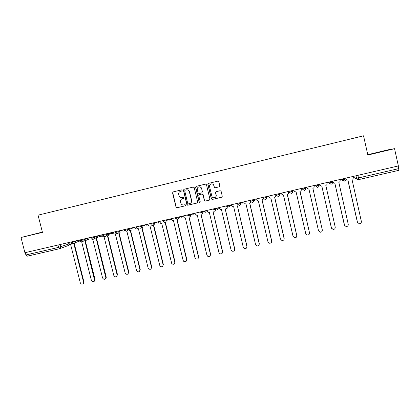 <?xml version="1.0" encoding="UTF-8"?>
<svg xmlns="http://www.w3.org/2000/svg" width="420" height="420" viewBox="0 0 420 420"><rect width="100%" height="100%" fill="white"/><g stroke="black" fill="none" stroke-linecap="round" stroke-linejoin="round"><path stroke-width="0.63" d="M182.091 190.339L181.409 189.908L173.15 191.898L172.567 192.88L176.027 207.155L176.993 207.764L185.252 205.821L185.666 205.133L185.099 204.692L183.388 205.028C182.075 204.96 181.214 204.288 180.81 203.007L180.521 201.815C180.301 200.24 180.925 199.196 182.396 198.681L183.466 198.429L183.876 197.741L183.257 197.305L181.86 197.615C180.427 197.678 179.482 197.012 179.02 195.62L178.731 194.428C178.511 192.848 179.135 191.798 180.611 191.284L181.681 191.027L182.091 190.339M377.669 152.423L385.166 150.759L377.669 152.423M42.394 232.166L32.24 234.665L42.415 232.255M219.203 186.821L219.807 185.824L218.841 181.755L217.854 181.136L208.467 183.398L207.869 184.391L211.323 198.833L212.179 199.469L221.686 197.243L222.29 196.25L221.125 191.341L220.206 190.712L216.111 191.683L215.507 192.675L216.09 195.106C216.258 196.597 215.612 197.495 214.163 197.804C212.982 197.809 212.21 197.248 211.843 196.109L209.57 186.596C209.386 185.246 209.932 184.359 211.208 183.928C212.515 183.766 213.381 184.317 213.817 185.577L214.195 187.168L215.14 187.792L219.277 186.8M398.37 165.926L24.911 252.719L21 237.494L42.452 232.397L38.052 215.156L363.542 135.807L367.852 155.027L394.548 148.685L398.37 165.926M194.219 187.672L193.242 187.063L184.002 189.289L183.414 190.271L186.874 204.598L187.677 205.228L197.085 203.033L197.678 202.052L194.219 187.672M196.187 186.354L205.501 184.112L206.483 184.727L209.937 199.164L209.339 200.151L205.212 201.107L204.367 200.477L202.965 194.633L202.062 194.009L199.348 194.649L198.749 195.636L200.209 201.71L199.689 202.409L199.106 201.968L195.594 187.341L196.187 186.354L205.564 184.097M42.368 232.076L21 237.494M394.548 148.685L389.86 149.42L367.773 154.675M398.228 165.963L398.911 170.31L358.701 179.597L358.481 177.944L398.816 168.604M59.54 248.724L26.959 256.252L25.883 254.966L58.569 247.396L68.975 243.936M25.284 252.63L25.883 254.966M182.338 198.697L183.566 198.392M181.466 189.903L173.329 191.861L172.746 192.838L176.201 207.091L177.166 207.701L185.393 205.763M193.31 187.047L184.165 189.252L183.577 190.234L187.031 204.54L188.003 205.149L197.258 202.97M185.131 190.197L184.721 190.885L187.756 203.464L188.328 203.91L189.567 203.627C191.047 203.117 191.678 202.067 191.457 200.487L189.383 191.877C188.869 190.386 187.845 189.73 186.312 189.913L185.131 190.197M189.929 203.511C191.273 202.934 191.835 201.91 191.609 200.434L191.457 200.487M186.412 189.887L186.47 189.877C188.003 189.693 189.026 190.349 189.535 191.835L191.609 200.434M199.385 194.639L202.198 193.966L203.102 194.591L204.498 200.424L205.343 201.054L209.517 200.083M196.334 186.322L195.741 187.309L199.248 201.915L199.936 202.34M201.511 188.57C201.08 187.315 200.219 186.769 198.922 186.926C197.657 187.352 197.111 188.234 197.295 189.578L198.098 192.916L199.012 193.541L201.716 192.901L202.314 191.914L201.647 188.533C201.217 187.283 200.356 186.732 199.064 186.89L198.975 186.91M201.805 192.875L202.314 191.914M201.647 188.533L202.451 191.872M211.26 183.918L211.328 183.902C212.636 183.74 213.502 184.285 213.938 185.546L214.316 187.131L215.255 187.756L219.292 186.795M214.846 197.631C215.938 197.122 216.395 196.266 216.206 195.059L216.09 195.106M216.101 191.683L215.628 192.633L216.206 195.059M217.917 181.125L208.598 183.367L207.995 184.364L211.444 198.786L212.299 199.421L221.876 197.169M70.618 244.529L80.294 282.807C81.239 284.461 82.294 284.603 83.47 283.238L83.559 282.098L73.867 243.716L74.939 242.886M75.317 242.755L74.356 243.558M74.251 243.595L83.916 281.899L83.832 283.038L82.961 283.883M81.706 241.925L91.387 280.387C92.442 282.114 93.534 282.193 94.652 280.623L84.987 241.138L86.1 240.224M79.601 240.009L79.79 240.76L81.622 241.92M86.462 240.093L85.46 240.986M85.355 241.028L95.02 279.473L94.999 280.429L94.08 281.458M90.767 237.416L90.956 238.166C91.271 239.059 91.88 239.447 92.773 239.337L102.564 277.945C103.756 279.752 104.874 279.757 105.903 277.951L96.191 238.544L97.367 237.442M97.713 237.316L96.642 238.392M96.542 238.439L106.197 277.032L106.234 277.756L105.284 279.006M102.018 234.801L102.207 235.552C102.522 236.45 103.131 236.843 104.034 236.728L113.82 275.489C115.185 277.373 116.314 277.284 117.206 275.21L107.478 235.93L108.644 234.896M108.969 234.775L107.924 235.778M107.809 235.835L117.464 274.57L116.571 276.538M113.348 232.166L113.537 232.922C113.852 233.825 114.466 234.213 115.374 234.103L125.155 273.01C126.73 274.969 127.859 274.774 128.546 272.428L118.844 233.299L119.789 232.717M120.099 232.601L119.296 233.147M119.159 233.21L128.804 272.092L127.948 274.05M124.766 229.514L124.971 230.339L126.908 231.43L136.595 270.59C138.301 272.501 139.424 272.228 139.96 269.776L130.294 230.648L131.213 230.113M131.502 229.997L130.757 230.491M130.594 230.564L140.233 269.598L139.409 271.541M136.264 226.842L136.778 228.254L138.416 228.764L148.213 268.37C150.008 269.955 151.1 269.582 151.489 267.257L141.829 227.976L142.706 227.493M142.973 227.388L142.296 227.813M142.107 227.897L151.746 267.083L150.953 269.01M146.701 225.866L147.835 224.154L148.706 225.881L150.014 226.081L159.952 266.096C161.789 267.372 162.839 266.915 163.107 264.721L153.452 225.283L154.256 224.879M154.508 224.774L153.93 225.12M153.709 225.215L163.338 264.548L162.593 266.453M159.516 221.434L160.64 223.314L161.695 223.372L171.796 263.75C173.628 264.768 174.631 264.238 174.809 262.164L165.165 222.605M166.063 222.18L165.648 222.401M165.401 222.511L175.025 261.996L174.321 263.875M171.276 218.704L171.46 219.476L172.583 220.652L173.465 220.647L183.109 260.353L183.719 261.34C185.53 262.138 186.491 261.555 186.596 259.591L176.967 219.896M177.188 219.844L186.79 259.423L186.139 261.272M183.12 215.953L183.309 216.725L184.564 217.938L185.32 217.901L194.964 257.764L195.725 258.872C197.5 259.497 198.418 258.872 198.471 256.998L188.932 217.066M189.047 217.066L198.65 256.835L198.056 258.636M195.053 213.176L195.242 213.959L196.602 215.187L197.269 215.135L206.903 255.155L207.8 256.352C209.538 256.835 210.42 256.184 210.441 254.384L200.923 214.289M200.991 214.268L210.593 254.226L210.068 255.969M207.076 210.383L207.265 211.166L208.703 212.41L209.302 212.347L218.93 252.53L219.954 253.79C221.655 254.163 222.5 253.486 222.495 251.753L212.987 211.491M213.035 211.481L222.626 251.596L222.18 253.265M219.193 207.569L219.382 208.352L220.883 209.601L221.429 209.538L231.053 249.884L232.181 251.191C233.851 251.48 234.67 250.782 234.644 249.097L225.141 208.677M225.167 208.672L234.754 248.95L234.392 250.52M231.399 204.729L231.588 205.522L233.147 206.777L233.651 206.708L243.264 247.217L244.493 248.566C246.131 248.777 246.923 248.062 246.881 246.424L237.389 205.842M237.395 205.842L246.971 246.278L246.703 247.732M243.7 201.873L243.889 202.666L245.495 203.926L245.963 203.852L255.565 244.529L256.882 245.905C258.494 246.057 259.271 245.333 259.214 243.731L249.611 203.007L250.829 202.104M250.866 202.13L250.43 202.629M249.711 202.986L259.282 243.59L259.114 244.881M256.095 198.991L256.284 199.789L257.927 201.049L258.373 200.981L267.965 241.82L269.356 243.222C270.942 243.322 271.703 242.587 271.64 241.017L262.048 200.13L263.413 198.807M263.45 198.859L262.993 199.626M262.127 200.109L271.688 240.881L271.609 241.967M268.585 196.088L268.774 196.886L270.454 198.156L270.874 198.083L280.46 239.09L281.92 240.513C283.484 240.571 284.235 239.825 284.161 238.282L274.701 197.201C275.656 196.875 276.071 196.219 275.94 195.221L275.756 194.423M275.809 194.413L275.704 196.508M274.633 197.216L284.188 238.98M281.174 193.163L281.358 193.966L283.474 195.169L293.05 236.339L294.572 237.778C296.121 237.799 296.856 237.048 296.782 235.526L287.332 194.271C288.293 193.951 288.713 193.284 288.582 192.286L288.398 191.483M288.425 191.478L288.582 192.286M287.238 194.292L296.83 235.924M293.858 190.218L294.042 191.021L296.173 192.224L305.734 233.572L307.314 235.022C308.852 235.011 309.577 234.25 309.498 232.748L300.058 191.326C301.03 191 301.45 190.334 301.324 189.331L301.135 188.528L301.324 189.331M299.943 191.352L309.508 232.816M306.642 187.247L306.826 188.055L308.968 189.263L318.523 230.78L320.15 232.239C321.678 232.202 322.397 231.436 322.313 229.95L312.884 188.354C313.861 188.024 314.286 187.357 314.165 186.349L313.976 185.54M318.533 230.827L308.963 189.263M306.637 187.247L306.81 188.008M319.52 184.254L319.709 185.062L321.862 186.275L331.406 227.966L333.086 229.435C334.598 229.373 335.312 228.601 335.223 227.131L325.81 185.362C326.797 185.031 327.227 184.359 327.101 183.346L326.918 182.532M331.532 228.333L321.83 186.281M320.114 185.819L319.709 185.062M319.494 184.259L319.667 185.026M332.504 181.235L332.693 182.049L334.861 183.267L344.395 225.125L346.117 226.606C347.624 226.522 348.332 225.75 348.243 224.285L338.84 182.343C339.832 182.007 340.268 181.335 340.142 180.322L339.959 179.503M344.673 225.771L334.803 183.278M333.469 183.104L332.693 182.049M332.456 181.246L332.63 182.018M345.991 179.529L347.959 180.233L357.478 222.269L359.247 223.755C360.749 223.65 361.452 222.873 361.358 221.419L351.971 179.303C352.973 178.967 353.409 178.29 353.288 177.266L353.105 176.447M357.935 223.125L357.373 222.159L347.881 180.248M346.826 180.196L345.986 179.613M353.908 176.264L354.239 177.728L356.548 178.306L358.481 177.944L357.893 175.334M355.981 175.781L356.548 178.306C356.837 179.225 357.478 179.666 358.47 179.639L358.47 179.639M60.086 244.545L60.669 246.834L60.176 248.43L59.572 248.719L58.569 247.396L57.971 245.039M345.844 178.133L346.033 178.962C346.154 180.017 345.702 180.716 344.673 181.057L342.552 179.771L346.033 178.962M341.093 179.24L342.552 179.771L342.363 178.946M332.315 181.277L332.425 182.149L329.049 182.905L328.041 182.275M328.86 182.081L329.049 182.905L330.934 184.228C332.036 183.992 332.535 183.298 332.425 182.149L332.231 181.298M318.89 184.401L319.079 185.22C319.205 186.265 318.764 186.953 317.751 187.294L315.651 186.013L319.079 185.22M315.094 185.283L315.651 186.013L315.467 185.194M305.576 187.493L305.765 188.307C305.891 189.347 305.456 190.034 304.447 190.376L302.363 189.1L305.765 188.307M302.18 188.281L302.363 189.1M292.367 190.565L292.556 191.373L292.756 190.475M288.997 191.347L289.186 192.155L292.556 191.373C292.688 192.407 292.252 193.095 291.254 193.431L289.186 192.155M279.263 193.609L279.452 194.418L280.077 193.421M275.919 194.387L276.108 195.195L279.452 194.418C279.584 195.447 279.153 196.13 278.166 196.46L276.108 195.195M266.264 196.628L266.453 197.437L267.498 196.345M262.946 197.4L263.135 198.203L266.453 197.437C266.584 198.46 266.165 199.138 265.183 199.469L263.135 198.203M253.37 199.626L253.559 200.429L255.019 199.243M250.078 200.393L250.268 201.191L253.559 200.429C253.691 201.448 253.271 202.125 252.299 202.456L250.268 201.206M240.576 202.597L240.765 203.401L242.629 202.12M237.31 203.359L237.5 204.157L240.765 203.401C240.896 204.414 240.482 205.086 239.516 205.412L237.505 204.172M227.882 205.548L228.071 206.346L230.339 204.981M215.287 208.478L215.476 209.27L218.138 207.816M202.787 211.381L202.981 212.168L206.031 210.63M190.391 214.263L190.58 215.045L194.014 213.423M178.085 217.119L178.274 217.901L182.086 216.19M165.879 219.959L166.068 220.736L170.247 218.946M153.762 222.773L153.951 223.55L158.498 221.676M141.74 225.566L141.928 226.343L146.832 224.385M126.956 229.819L129.99 229.115L129.796 228.344L130.001 229.11L135.256 227.073M114.944 231.798L115.133 232.559L118.157 231.861L117.968 231.095L118.157 231.861L123.764 229.745M106.218 233.825L106.407 234.586L112.355 232.397M94.552 236.534L94.747 237.295L101.031 235.027M82.982 239.222L83.17 239.983L89.791 237.641M71.489 241.894L71.683 242.65L78.629 240.235M68.507 242.587L68.696 243.348L71.683 242.65L71.253 244.188L70.607 244.535M79.842 240.928L78.556 241.605M79.984 239.92L80.178 240.681L83.17 239.983L82.871 241.385L82.084 241.873M91.549 237.232L91.744 237.993L94.747 237.295L94.61 238.455L93.644 239.195M103.205 234.523L103.394 235.289L106.407 234.586L106.428 235.289L105.299 236.497M115.143 232.601C116.639 234.35 117.642 234.103 118.157 231.861L118.157 231.861C118.304 232.832 117.931 233.473 117.038 233.783M127.176 230.328C128.777 231.53 129.717 231.126 129.99 229.115L130.001 229.11C130.142 230.087 129.764 230.732 128.867 231.042M138.863 227.052L141.928 226.343C142.07 227.325 141.692 227.971 140.784 228.281M150.859 224.27L153.951 223.55C154.093 224.537 153.709 225.183 152.796 225.498M162.95 221.461L166.068 220.736C166.21 221.728 165.816 222.38 164.897 222.695L164.073 222.663C165.428 222.815 166.078 222.18 166.026 220.752L165.837 219.97M175.135 218.631L178.274 217.901C178.416 218.899 178.022 219.555 177.093 219.87L176.41 219.875C177.697 219.922 178.3 219.272 178.227 217.922L178.038 217.135M187.415 215.78L190.58 215.045C190.717 216.048 190.323 216.704 189.383 217.025L188.8 217.051C190.04 217.03 190.612 216.368 190.528 215.072L190.334 214.274M199.789 212.909L202.981 212.168C203.117 213.171 202.713 213.833 201.773 214.153L201.264 214.19C202.461 214.121 203.012 213.454 202.918 212.195L202.729 211.397M212.263 210.016L215.476 209.27C215.612 210.273 215.208 210.94 214.253 211.265L213.806 211.302C214.977 211.197 215.507 210.53 215.408 209.297L215.219 208.493M224.831 207.097L228.071 206.346C228.207 207.354 227.792 208.026 226.837 208.352L226.433 208.394C227.582 208.262 228.102 207.59 227.997 206.378L227.808 205.569M80.189 240.718C80.84 242.02 81.732 242.24 82.871 241.385L89.471 239.017M91.754 238.035C92.547 239.458 93.497 239.6 94.61 238.455L102.212 235.567L101.215 236.413L100.364 236.35M113.51 232.822L112.466 233.803M124.892 230.029L123.79 231.178M136.343 227.167L135.203 228.533M159.427 221.456L158.282 223.178M171.103 218.747L169.948 220.474M182.868 216.011L181.697 217.749M194.722 213.255L193.541 215.003M206.661 210.483L205.469 212.231M218.694 207.685L217.487 209.449M230.816 204.866L229.598 206.64M243.028 202.031L241.799 203.805M255.334 199.169L254.095 200.954M267.734 196.287L266.485 198.083M280.229 193.384L279.405 195.017M292.824 190.459L292.509 191.641M315.026 185.299L316.764 186.407M332.504 182.112C332.624 183.152 332.178 183.845 331.159 184.191L330.934 184.228M327.889 182.306L329.254 183.414M340.851 179.298L342.636 180.406M354.233 177.718L356.081 179.009M69.41 244.346L68.497 245.48M83.916 281.899L83.559 282.098M95.02 279.473L94.673 279.668M106.197 277.032L105.871 277.221M117.464 274.57L117.154 274.759M128.804 272.092L128.515 272.276M140.233 269.598L139.96 269.776M68.707 243.385C69.279 244.603 70.13 244.871 71.253 244.188L79.847 240.938M141.719 225.572L141.907 226.349C141.829 228.081 141.015 228.622 139.461 227.981M153.731 222.784L153.919 223.561C153.93 225.104 153.211 225.713 151.767 225.383M240.497 202.619L240.686 203.432C240.797 204.629 240.282 205.301 239.153 205.459M253.286 199.647L253.481 200.466C253.585 201.647 253.082 202.325 251.963 202.498M266.18 196.649L266.375 197.474C266.48 198.65 265.981 199.327 264.873 199.511M279.179 193.631L279.373 194.455C279.479 195.626 278.98 196.308 277.877 196.502M292.283 190.585L292.472 191.415C292.582 192.581 292.084 193.263 290.987 193.473M305.487 187.514L305.681 188.354C305.792 189.509 305.298 190.197 304.195 190.412M318.806 184.417L319 185.262C319.106 186.417 318.612 187.105 317.51 187.336M345.765 178.154L345.959 179.004C346.07 180.159 345.566 180.852 344.458 181.094M103.404 235.326C104.459 236.917 105.467 236.906 106.428 235.289L113.474 232.669M398.911 170.31L358.696 179.603M26.959 256.252L59.572 248.719L68.885 245.338L69.447 244.367M74.96 243.243L74.582 243.38M83.832 283.038L83.47 283.238M86.184 240.55L85.822 240.681M94.999 280.429L94.652 280.623M106.234 277.756L105.903 277.951M117.516 275.021L117.206 275.21M128.835 272.239L128.546 272.428"/></g></svg>
